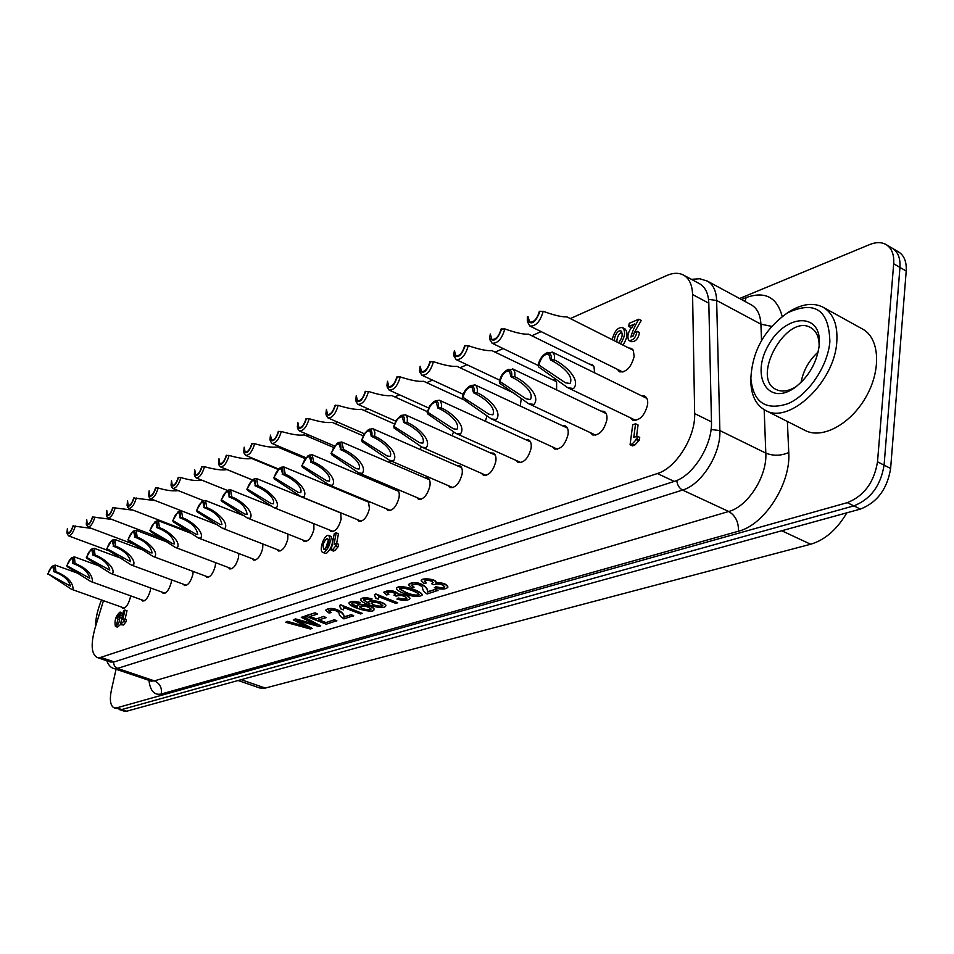 <?xml version="1.0" encoding="UTF-8"?>
<svg xmlns="http://www.w3.org/2000/svg" width="954" height="954" viewBox="0 0 954 954"><rect width="100%" height="100%" fill="white"/><g stroke="black" fill="none" stroke-linecap="round" stroke-linejoin="round"><path stroke-width="1.43" d="M538.151 365.299C539.272 359.92 541.741 356.009 545.557 353.564C549.766 351.931 551.674 353.982 551.269 359.718L554.501 359.968C564.553 364.702 581.32 379.513 573.592 388.552L567.737 387.706L538.461 366.777L538.151 365.299L538.879 364.988C540.99 357.464 544.293 353.874 548.777 354.22L550.53 360.028L551.269 359.718M538.879 364.988L565.376 382.757L569.979 383.52C574.63 375.053 559.163 364.058 550.53 360.028M554.501 359.968L554.453 355.496L552.891 352.527L546.916 352.777M499.3 381.827C500.421 376.568 502.806 372.764 506.455 370.414C510.45 368.888 512.215 370.927 511.749 376.532L514.886 376.782C524.843 381.326 541.24 395.743 533.99 404.448L528.611 403.697L499.657 383.258L499.3 381.827L499.979 381.54C502.031 374.278 505.167 370.784 509.388 371.07L511.058 376.83L511.749 376.532M499.979 381.54L526.203 398.867L530.424 399.559C534.741 391.39 519.608 380.694 511.058 376.83M514.886 376.782L514.886 372.322L513.395 369.389L507.874 369.603M462.332 397.556C463.477 392.392 465.779 388.683 469.273 386.442C473.053 385.011 474.687 387.038 474.186 392.511L477.238 392.774C487.089 397.138 503.14 411.174 496.307 419.569L491.358 418.913L462.738 398.927L462.332 397.556L462.988 397.281C464.968 390.258 467.961 386.871 471.956 387.097L473.53 392.798L474.186 392.511M462.988 397.281L488.913 414.203L492.801 414.811C496.807 406.929 481.997 396.506 473.53 392.798M477.238 392.774L477.382 388.982L476.165 385.786L475.068 384.927L470.727 385.607M427.142 412.533L429.67 406.01L433.867 401.694C437.445 400.358 438.971 402.373 438.435 407.728L441.392 407.978C451.147 412.188 466.852 425.878 460.412 433.975L455.857 433.39L427.583 413.845L427.762 412.271C429.694 405.486 432.544 402.183 436.312 402.361L437.803 408.002L438.435 407.728M427.762 412.271L453.388 428.787L456.978 429.336C460.687 421.728 446.198 411.568 437.803 408.002M441.392 407.978L441.571 404.222L440.414 401.05L439.341 400.215L435.346 400.847M393.585 426.808L396.065 420.428L400.108 416.242C403.518 414.99 404.925 416.981 404.353 422.228L407.239 422.479C416.886 426.533 432.269 439.877 426.199 447.712L421.978 447.187L394.062 428.072L394.181 426.557C396.053 419.987 398.784 416.767 402.349 416.91L403.757 422.491L404.353 422.228M394.181 426.557L419.498 442.692L422.813 443.193C426.259 435.823 412.068 425.925 403.757 422.491M407.239 422.479L407.358 418.102L406.344 415.61L405.307 414.799L401.622 415.384M361.566 440.438L363.999 434.189L367.886 430.135C371.13 428.954 372.454 430.934 371.845 436.061L374.648 436.312C384.188 440.223 399.261 453.245 393.537 460.818L389.626 460.353L362.079 441.654L362.126 440.199C363.963 433.82 366.563 430.695 369.949 430.791L371.273 436.312L371.845 436.061M362.126 440.199L387.133 455.964L390.21 456.406C393.394 449.286 379.489 439.627 371.273 436.312M374.648 436.312L374.886 432.603L373.837 429.503L372.823 428.716L369.425 429.264M330.966 453.46L337.108 443.395C340.196 442.286 341.425 444.254 340.793 449.274L343.523 449.525C352.968 453.305 367.731 466.017 362.317 473.339L358.692 472.934L331.503 454.629L331.503 453.233C333.292 447.044 335.784 443.992 339.004 444.051L340.793 449.274M331.503 453.233L356.188 468.641L359.05 469.046C362.007 462.141 348.377 452.709 340.244 449.513M343.523 449.525L341.806 442.012L338.658 442.525M301.702 465.91L307.665 456.084C310.61 455.046 311.755 456.99 311.099 461.915L313.759 462.153C323.096 465.814 337.585 478.228 332.457 485.324L329.094 484.954L302.263 467.043L302.227 465.695C303.956 459.685 306.353 456.704 309.406 456.739L311.099 461.915M302.227 465.695L326.59 480.756L329.249 481.126C331.992 474.436 318.636 465.218 310.575 462.13M313.759 462.153L312.149 454.736L309.227 455.213M273.691 477.835L279.486 468.235C282.301 467.257 283.362 469.177 282.694 474.007L285.282 474.245C294.512 477.787 308.726 489.927 303.873 496.796L300.737 496.462L274.275 478.92L274.18 477.62C275.885 471.789 278.186 468.867 281.096 468.879L282.694 474.007M274.18 477.62L298.232 492.359L300.713 492.693C303.253 486.206 290.147 477.203 282.181 474.221M285.282 474.245L283.779 466.9L281.06 467.353M246.836 489.259L252.476 479.874C255.171 478.944 256.161 480.852 255.469 485.586L257.997 485.824C267.132 489.247 281.072 501.124 276.481 507.802L273.559 507.492L247.444 490.308L247.313 489.056C248.982 483.38 251.188 480.53 253.967 480.518L255.469 485.586M247.313 489.056L271.055 503.485L273.357 503.784C275.73 497.475 262.863 488.675 254.992 485.789M257.997 485.824L256.59 478.574L254.062 478.991M221.089 500.218L226.575 491.036C229.151 490.165 230.081 492.049 229.377 496.688L231.846 496.927C240.861 500.254 254.551 511.869 250.198 518.344L247.468 518.07L221.722 501.232L221.555 500.015C223.176 494.494 225.311 491.704 227.946 491.68L229.377 496.688M221.555 500.015L244.975 514.146L247.134 514.421C246.049 506.908 239.979 501.065 228.912 496.891M231.846 496.927L230.522 489.76L228.173 490.153M196.381 510.736L201.723 501.756C204.18 500.922 205.05 502.794 204.323 507.349L206.744 507.588C215.664 510.807 229.103 522.172 224.965 528.468L222.425 528.218L197.013 511.714L196.822 510.545C198.408 505.155 200.471 502.436 202.987 502.388L204.323 507.349M196.822 510.545L219.933 524.378L221.948 524.628C220.791 517.306 214.781 511.606 203.882 507.54M206.744 507.588L205.515 500.492L203.309 500.874M172.638 520.836L177.838 512.048C180.199 511.261 181.01 513.109 180.27 517.581L182.631 517.819C191.444 520.944 204.645 532.082 200.722 538.199L198.337 537.973L173.294 521.79L173.056 520.657C174.618 515.398 176.597 512.739 179.018 512.68L180.27 517.581M173.056 520.657L195.868 534.204L197.752 534.443C196.536 527.3 190.573 521.743 179.841 517.76M182.631 517.819L181.487 510.819L179.435 511.165M149.802 530.543L154.882 521.945C157.148 521.206 157.899 523.03 157.148 527.419L159.461 527.657C168.178 530.686 181.141 541.598 177.42 547.548L175.178 547.346L150.47 531.473L150.207 530.376C151.746 525.249 153.666 522.649 155.967 522.565L157.148 527.419M150.207 530.376L172.722 543.661L174.487 543.875C173.211 536.899 167.296 531.473 156.742 527.598M159.461 527.657L158.4 520.729L156.468 521.063M127.836 539.892L132.785 531.461C134.967 530.758 135.671 532.57 134.908 536.887L137.173 537.126C145.783 540.059 158.531 550.756 154.989 556.552L152.89 556.361L128.516 540.787L128.23 539.726C129.732 534.729 131.592 532.177 133.798 532.082L134.908 536.887M128.23 539.726L150.446 552.748L152.103 552.95C150.78 546.141 144.913 540.835 134.514 537.054M137.173 537.126L136.183 530.281L134.371 530.591M106.693 548.896L111.523 540.632C113.609 539.964 114.265 541.753 113.502 545.998L115.708 546.225C124.223 549.087 136.756 559.581 133.393 565.221L131.413 565.054L107.385 549.766L107.063 548.729C108.541 543.852 110.342 541.347 112.453 541.252L113.502 545.998M107.063 548.729L130.543 561.691C129.172 555.037 123.364 549.862 113.121 546.153M115.708 546.225L114.802 539.463L113.097 539.761M86.313 557.565L91.024 549.468C93.027 548.836 93.647 550.601 92.872 554.775L95.042 555.001C103.461 557.792 115.78 568.071 112.572 573.581L110.724 573.414L87.005 558.412L86.671 557.41C88.126 552.64 89.867 550.196 91.894 550.076L92.872 554.775M86.671 557.41L109.77 570.11C108.351 563.599 102.603 558.543 92.502 554.93M95.042 555.001L94.196 548.323L92.598 548.598M66.661 565.925L71.264 557.983C73.196 557.386 73.768 559.139 72.993 563.23L75.116 563.468C86.599 568.19 92.395 574.248 92.502 581.63L90.761 581.487L67.364 566.748L67.007 565.782C68.426 561.107 70.119 558.71 72.075 558.591L72.993 563.23M67.007 565.782L89.748 578.231C88.281 571.863 82.581 566.926 72.635 563.385M75.116 563.468L74.34 556.862L71.264 557.983M47.7 573.998L52.196 566.199C54.056 565.627 54.593 567.368 53.806 571.398L55.892 571.625C67.209 576.252 72.957 582.178 73.136 589.405L71.49 589.274L48.034 573.855C49.441 569.288 51.075 566.926 52.959 566.795L53.806 571.398M48.034 573.855L70.417 586.066C68.915 579.841 63.274 575 53.472 571.541M55.892 571.625L55.177 565.09L52.196 566.199M540.036 311.111C535.707 322.595 531.461 325.648 527.312 320.258L527.335 316.955L528.039 316.633L529.625 322.13C533.978 322.428 537.209 318.863 539.332 311.445L543.196 311.302C554.202 315.321 562.133 317.169 566.962 316.871M527.538 321.88L529.852 326.029C535.838 326.435 540.286 321.522 543.196 311.302M501.744 328.725C497.642 339.743 493.612 342.76 489.64 337.788L490.32 333.983L491.835 339.433C495.937 339.672 499.014 336.213 501.065 329.035L504.809 328.915C515.792 332.803 523.686 334.544 528.516 334.15L593.925 366.324M489.903 339.457L492.109 343.225C497.761 343.559 501.995 338.789 504.809 328.915M465.29 345.491C461.402 356.069 457.562 359.062 453.758 354.471L454.414 350.5L455.845 355.902C459.721 356.092 462.654 352.73 464.646 345.789L468.271 345.682C479.206 349.438 487.089 351.084 491.894 350.607L556.349 381.6M454.08 356.164L456.155 359.61C461.497 359.873 465.528 355.234 468.271 345.682M430.552 361.471C426.855 371.643 423.194 374.6 419.557 370.343L420.177 366.241L421.525 371.595C425.198 371.75 428 368.471 429.932 361.757L433.45 361.661C444.337 365.299 452.184 366.837 456.978 366.3L514.79 393.501M419.915 372.06L421.883 375.22C426.939 375.423 430.791 370.903 433.45 361.661M397.401 376.711C393.883 386.501 390.389 389.435 386.919 385.488L387.503 381.266L388.779 386.573C392.261 386.68 394.932 383.484 396.816 376.985L400.227 376.913C411.067 380.431 418.866 381.874 423.648 381.266M387.3 387.217L389.172 390.114C393.954 390.258 397.639 385.857 400.227 376.913M365.752 391.271C362.389 400.716 359.05 403.602 355.723 399.929L356.283 395.624L357.488 400.883C360.791 400.954 363.355 397.842 365.191 391.534L368.494 391.462C379.275 394.873 387.038 396.244 391.796 395.564L427.332 411.627M356.14 401.67L357.905 404.341C362.448 404.436 365.978 400.143 368.494 391.462M335.486 405.188C332.266 414.298 329.07 417.148 325.898 413.738L326.435 409.349L327.568 414.561C330.704 414.596 333.161 411.556 334.949 405.438L338.169 405.39C348.878 408.694 356.593 409.981 361.327 409.242L394.384 423.91M326.34 415.479L328.009 417.935C332.326 417.995 335.713 413.809 338.169 405.39M306.532 418.508C303.432 427.309 300.379 430.123 297.338 426.939L297.851 422.503L298.924 427.642C301.905 427.666 304.266 424.697 306.007 418.746L309.132 418.711C319.769 421.906 327.449 423.123 332.159 422.348L363.104 435.823M297.803 428.692L299.377 430.958C303.491 430.981 306.747 426.891 309.132 418.711M278.783 431.268C275.813 439.782 272.88 442.549 269.97 439.579L270.471 435.096L271.473 440.188C274.311 440.176 276.588 437.278 278.294 431.494L281.335 431.47C291.888 434.571 299.52 435.716 304.195 434.893L333.34 447.354M270.459 441.332L271.95 443.419C275.861 443.419 278.985 439.424 281.335 431.47M252.178 443.503C249.328 451.743 246.502 454.474 243.711 451.695L244.212 447.176L245.142 452.208C247.861 452.184 250.043 449.346 251.713 443.717L254.67 443.693C265.152 446.722 272.725 447.796 277.387 446.925L304.982 458.54M244.236 453.448L245.643 455.38C249.376 455.344 252.381 451.445 254.67 443.693M226.658 455.249C223.892 463.227 221.185 465.91 218.514 463.322L219.003 458.767L219.873 463.751C222.461 463.704 224.572 460.937 226.205 455.452L229.091 455.44C239.49 458.373 247.003 459.387 251.641 458.48L277.972 469.38M219.05 465.063L220.386 466.852C223.951 466.792 226.849 462.988 229.091 455.44M202.141 466.518C199.481 474.257 196.87 476.905 194.306 474.484L194.783 469.905L195.606 474.83C198.074 474.77 200.113 472.063 201.711 466.721L204.514 466.709C214.841 469.559 222.294 470.513 226.909 469.571L252.345 479.945M194.855 476.213L196.119 477.882C199.529 477.787 202.32 474.066 204.514 466.709M178.577 477.358C176.001 484.859 173.485 487.482 171.04 485.204L171.505 480.613L172.269 485.479C174.63 485.407 176.597 482.76 178.159 477.549L180.902 477.549C189.393 480.184 196.441 481.09 202.045 480.256M171.601 486.922L172.793 488.472C176.049 488.365 178.756 484.715 180.902 477.549M155.907 487.78C153.415 495.078 150.982 497.654 148.633 495.508L149.11 490.916L149.814 495.734C152.08 495.639 153.976 493.051 155.514 487.971L158.185 487.971C165.841 490.416 172.519 491.298 178.207 490.618M149.218 497.213L150.338 498.668C153.463 498.537 156.074 494.971 158.185 487.971M134.097 497.821C131.664 504.904 129.327 507.445 127.073 505.429L127.538 500.826L128.194 505.596C130.364 505.489 132.201 502.961 133.703 498L155.263 500.588M127.657 507.123L128.73 508.47C131.724 508.327 134.252 504.845 136.315 498.012M113.073 507.48C110.724 514.373 108.458 516.877 106.288 514.981L106.753 510.39L107.361 515.1C109.448 514.993 111.224 512.501 112.703 507.659L133.178 510.187M106.896 516.663L107.909 517.927C110.771 517.772 113.228 514.349 115.255 507.671M92.812 516.806C90.523 523.507 88.34 525.976 86.254 524.187L86.719 519.608L87.279 524.271C89.271 524.14 91 521.707 92.455 516.973L111.892 519.441M86.254 524.187L87.828 527.037C90.582 526.87 92.955 523.519 94.947 516.985M73.267 525.797C71.037 532.332 68.926 534.753 66.923 533.071L67.388 528.492L67.901 533.107C69.821 532.976 71.49 530.591 72.921 525.952L91.357 528.361M66.923 533.071L68.449 535.826C71.097 535.647 73.398 532.368 75.354 525.976M739.577 298.519L869.714 244.546C876.046 241.994 881.52 242.006 886.111 244.582C891.728 248.135 894.256 254.527 893.683 263.745L877.513 461.808C874.114 482.378 864.038 495.997 847.259 502.675L116.674 707.88L114.218 707.892C110.366 705.924 109.424 699.997 111.379 690.136L116.066 669.243M893.683 263.745L899.956 267.406L884.084 465.147L899.956 267.406C900.516 258.2 897.976 251.808 892.348 248.243C897.976 251.808 900.516 258.2 899.956 267.406L906.205 271.055C906.741 261.861 904.189 255.481 898.549 251.904L886.111 244.582M847.259 502.675L853.854 505.882C870.644 499.252 880.721 485.669 884.084 465.147C880.721 485.669 870.644 499.252 853.854 505.882L121.742 709.537L853.854 505.882L860.413 509.078C877.215 502.496 887.28 488.949 890.631 468.462L906.205 271.055M860.413 509.078L126.787 711.183L124.318 711.183L119.274 709.537L121.742 709.537L114.218 707.892M436.061 582.584C442.978 582.655 446.925 584.098 447.903 586.913L447.879 587.02M434.332 587.759L435.99 587.02C441.046 588.391 443.968 588.332 444.767 586.829C442.036 584.015 438.339 583.299 433.665 584.707L431.494 583.669L433.259 582.596C430.576 580.223 427.571 579.77 424.244 581.248L426.235 583.025L423.755 583.454L421.179 580.879C420.905 577.85 436.717 579.352 436.05 582.632L435.906 582.954C442.859 582.989 446.842 584.432 447.843 587.27C445.733 589.512 441.225 589.667 434.332 587.759L436.05 586.662C440.736 587.974 443.634 587.998 444.755 586.71M431.494 583.669L433.259 582.381M424.303 581.093L426.235 583.025M421.179 580.879L421.239 580.521C420.964 577.48 436.777 578.995 436.109 582.274L436.085 582.441M408.527 584.719L408.539 584.492C415.145 579.066 429.324 586.305 427.392 591.778L435.453 589.345L438.053 590.383L427.13 593.984C423.946 592.136 422.419 589.918 422.562 587.306C419.641 584.253 415.98 583.562 411.591 585.231L414.072 587.127L411.651 585.029M396.435 588.332L396.447 588.105C399.821 583.526 421.859 591.134 422.228 594.736L422.181 594.879M398.295 594.115C405.068 594.211 408.956 595.618 409.958 598.337L409.934 598.48M396.9 599.076L398.462 598.361C403.351 599.684 406.177 599.649 406.917 598.253C404.21 595.523 400.597 594.819 396.101 596.143L393.942 595.153L395.588 594.151C393 591.862 390.091 591.408 386.835 592.78L388.838 594.521L386.477 594.914L383.854 592.446C389.208 590.025 394.014 590.609 398.283 594.211L398.164 594.473C404.961 594.545 408.872 595.952 409.898 598.683C407.907 600.781 403.566 600.913 396.9 599.076L398.522 598.015C403.065 599.279 405.855 599.315 406.905 598.122M393.942 595.153L395.588 593.948M386.895 592.613L388.838 594.521M383.842 592.446L383.902 592.088C389.268 589.679 394.074 590.264 398.343 593.865L398.307 594.032M375.578 598.158L374.505 594.652L375.781 593.925L397.699 602.797L395.803 603.369L378.714 596.751L378.178 599.16L375.578 598.158L375.828 597.526M378.893 596.81L378.857 597.609M368.697 602.344L368.721 602.129C369.603 598.635 386.764 602.511 385.798 605.718L385.762 605.73M360.588 599.494L360.612 599.267C362.21 597.383 366.026 597.264 372.036 598.897L370.319 599.887C366.515 598.862 364.213 598.909 363.414 600.042L369.246 603.679L368.661 602.475C369.544 598.981 386.704 602.856 385.738 606.064C383.007 610.715 360.111 602.988 360.552 599.601C362.15 597.729 365.954 597.609 371.977 599.231M363.474 599.851L368.804 603.143M357.046 605.885L357.058 605.659C358.084 602.248 374.862 606.148 374.004 609.224L373.992 609.224M348.985 603.083L348.997 602.892C350.428 601.02 354.184 600.901 360.278 602.511L358.597 603.488C354.864 602.487 352.586 602.534 351.776 603.608C351.501 604.407 353.433 605.611 357.595 607.233L356.999 606.005C358.024 602.594 374.803 606.482 373.944 609.57C374.791 614.149 349.498 607.543 348.937 603.226C350.368 601.366 354.125 601.235 360.218 602.856M351.799 603.62L357.094 606.672M340.721 608.879L339.505 605.504L340.721 604.812L362.329 613.386L360.517 613.935L343.678 607.531L343.273 609.856L340.721 608.879L340.972 608.08M343.881 607.615L343.845 608.497M325.791 610.262L325.803 610.059C331.718 605.325 345.002 611.991 343.989 616.868L351.144 614.722L353.648 615.664L343.953 618.884C340.685 617.035 339.028 615.02 339.004 612.838C336.118 610.071 332.66 609.391 328.641 610.787L331.145 612.587L328.713 610.608M305.03 615.926L315.13 612.802L317.575 614.078L309.299 616.63L315.869 619.086L323.692 616.379L326.149 617.655L318.374 620.017L325.6 622.712L334.329 619.778L336.822 620.708L326.244 624.19L305.03 615.926M309.823 616.475L315.929 618.752M318.898 619.861L325.66 622.39M285.592 622.27L287.428 621.71L308.237 627.613L293.272 619.897L295.442 619.218L316.752 625.061L301.297 617.405L303.181 616.821L320.699 625.848L318.815 626.42L296.873 620.517L312.149 628.412L310.277 628.972L285.592 622.27L287.488 621.376L306.556 626.778M293.272 619.897L295.501 618.896L314.844 624.131M301.297 617.405L303.241 616.487L320.699 625.848M298.423 620.935L312.149 628.412M304.97 616.26L315.13 612.802M315.058 613.136L317.575 614.078M315.869 619.086L323.692 616.379M323.633 616.713L326.149 617.655M325.6 622.712L334.329 619.778M334.27 620.112L336.762 621.042M331.145 612.587L329.023 613.04L325.743 610.393C331.658 605.671 344.943 612.325 343.929 617.202L343.989 616.868M343.929 617.202L351.144 614.722M351.084 615.056L353.588 616.01M339.505 605.504L340.721 604.812M340.661 605.146L362.329 613.386M361.995 608.724C366.741 610.25 369.758 610.381 371.046 609.141C367.326 606.1 363.438 605.277 359.396 606.684L361.995 608.724M359.443 606.553L362.055 608.378C366.455 609.833 369.46 610.023 371.046 608.974L370.999 609.117M373.67 605.182C378.44 606.732 381.493 606.863 382.816 605.599C379.012 602.487 375.089 601.676 371.07 603.166L373.67 605.182M371.13 603L373.729 604.848C378.166 606.315 381.195 606.505 382.816 605.432L382.792 605.587M374.505 594.652L375.781 593.925M375.721 594.27L397.699 602.797M406.118 592.78C412.116 595.415 416.445 596.083 419.104 594.783C419.414 592.756 401.336 585.589 399.356 588.964L406.118 592.78M399.428 588.725L406.177 592.422C411.973 594.986 416.278 595.69 419.116 594.533M404.102 593.388C399.344 591.695 396.769 590.049 396.387 588.451C399.762 583.872 421.799 591.48 422.169 595.081C418.723 597.454 412.7 596.882 404.102 593.388M414.072 587.127L411.711 587.64L408.479 584.85C415.085 579.424 429.264 586.65 427.344 592.124L427.392 591.778M427.344 592.124L435.453 589.345M435.394 589.703L437.993 590.729M570.313 318.564L666.619 275.575C673.047 272.761 678.628 272.582 683.386 275.026C689.205 278.341 692.27 284.841 692.58 294.547L694.655 413.583C695.645 436.86 676.04 468.14 657.354 473.542L100.778 657.378L97.117 657.485C91.345 654.015 90.642 644.32 94.971 628.388L103.461 600.662M683.386 275.026L699.485 283.684C705.34 287.023 708.452 293.522 708.822 303.205L711.469 421.871C712.566 445.065 693.009 476.129 674.239 481.412L114.194 661.921L110.485 662.016L97.117 657.485M254.372 459.601L255.076 459.291M280.166 448.094L281.561 447.474M307.021 436.097L309.168 435.143M335.033 423.6L337.978 422.288M364.261 410.554L368.065 408.849M394.777 396.924L399.535 394.801M426.7 382.685L432.46 380.109M460.09 367.767L466.959 364.702M495.078 352.157L503.14 348.556M531.772 335.772L541.121 331.598M621.865 332.004L621.579 332.099C618.538 334.115 616.952 337.406 616.797 341.985M116.889 556.719L117.366 555.156M130.567 595.833L130.197 598.051C128.206 604.788 125.713 608.223 122.732 608.342L121.623 607.126M150.708 587.998L150.327 590.526C148.311 597.419 145.735 600.913 142.635 601.008L141.49 599.768M171.565 579.877L171.183 582.727C169.12 589.775 166.485 593.34 163.253 593.424L162.061 592.136M193.185 571.434L192.803 574.654C190.705 581.857 187.974 585.494 184.611 585.553L183.383 584.23M215.58 562.657L215.222 566.271C213.088 573.652 210.274 577.361 206.768 577.397L205.48 576.037M238.81 553.523L238.488 557.577C236.318 565.126 233.408 568.918 229.747 568.93L228.411 567.523M262.899 544.007L262.66 548.538C260.454 556.289 257.437 560.153 253.621 560.129L252.238 558.686M287.905 534.073L287.786 539.153C285.532 547.095 282.408 551.042 278.413 550.995L276.982 549.492M313.842 523.686L313.926 529.387C311.612 537.531 308.38 541.562 304.207 541.49L302.704 539.94M340.709 512.799L341.127 519.214C338.777 527.574 335.414 531.7 331.05 531.593L329.488 529.983M368.363 501.279L369.472 508.625C367.063 517.211 363.581 521.433 359.002 521.278L357.38 519.608M365.155 500.719L366.443 500.48M394.515 489.545L396.936 489.545C398.975 490.618 399.678 493.301 399.034 497.583C396.578 506.407 392.941 510.724 388.135 510.521L386.442 508.792M425.15 477.894L427.666 477.918C429.765 479.039 430.504 481.746 429.884 486.051C427.368 495.138 423.588 499.562 418.532 499.3L416.767 497.511M457.157 465.719L459.78 465.791C461.939 466.935 462.714 469.678 462.118 474.007C459.542 483.368 455.595 487.888 450.276 487.577L448.44 485.717M490.63 452.983L493.361 453.102C495.579 454.295 496.39 457.061 495.818 461.402C493.182 471.061 489.056 475.7 483.451 475.319L481.543 473.375M525.666 439.663L528.516 439.818C530.794 441.058 531.652 443.86 531.104 448.225C528.385 458.182 524.08 462.94 518.165 462.487L516.174 460.46M562.383 425.711L565.352 425.925C567.69 427.201 568.596 430.027 568.071 434.404C565.281 444.695 560.773 449.572 554.524 449.036L552.449 446.925M600.901 411.067L604.013 411.341C606.41 412.665 607.352 415.527 606.863 419.903C603.989 430.552 599.255 435.561 592.637 434.929L590.478 432.711M641.374 395.695L644.618 396.029C647.074 397.413 648.064 400.286 647.611 404.675C644.642 415.705 639.657 420.845 632.657 420.118L630.391 417.792M332.278 486.278L331.825 486.874M360.827 473.828L360.052 474.985M390.484 460.722L389.447 462.523M421.334 446.889L420.082 449.453M453.472 432.102L452.041 435.716M486.862 416.182L485.383 421.263M521.254 398.796L520.216 406.01M552.068 379.537L554.989 380.062L556.611 382.149L556.611 389.9M589.477 364.142L592.076 364.476L593.925 366.312L594.628 372.811M628.734 347.983L631.429 348.389L633.325 350.261L634.136 356.534C631.154 367.397 626.265 372.489 619.468 371.821L617.214 369.222M328.546 539.642L325.362 549.242M330.859 536.386L331.014 536.434C333.757 541.991 332.242 547.632 326.483 553.332L324.992 553.284M124.986 609.916L122.78 619.683L124.414 619.098L123.96 621.102L120.395 624.655L123.615 610.417L127.001 610.632L125.046 619.325M124.414 619.098L126.441 619.814L125.988 621.817L123.46 625.001L120.395 624.655L117.402 627.136L115.386 626.42C114.253 620.505 115.828 615.712 120.109 612.051L120.657 614.901L119.345 615.378L119.155 614.281L116.984 618.264L119.059 616.868C120.121 621.173 118.892 624.357 115.386 626.42M336.202 532.833L334.067 544.233L336.368 543.422L335.927 545.748L332.612 549.647L331.169 550.172L334.282 533.524L336.202 532.833L338.455 533.727L336.631 543.518M336.368 543.422L338.622 544.317L338.193 546.654L334.878 550.553L333.423 551.054L331.169 550.172M635.567 423.767L633.778 437.409L637.212 436.193L636.843 438.983L632.252 443.944L630.081 444.707L632.705 424.804L635.567 423.767L638.059 424.959L636.568 436.419M637.212 436.193L639.717 437.373L639.359 440.176L634.756 445.124L632.585 445.888L630.081 444.707M632.216 327.27L631.19 327.711L628.769 326.471L629.199 323.323L638.822 319.208C634.887 325.803 632.24 331.742 630.868 337.024L633.253 335.891L634.35 332.469L632.74 336.452M638.822 319.208L641.243 320.449L634.362 332.469L637.105 331.312C635.758 337.764 632.955 340.793 628.71 340.411C626.635 335.617 628.638 330.12 634.72 323.943L628.769 326.471M637.105 331.312L639.538 332.552C638.19 338.992 635.388 342.021 631.143 341.639L628.71 340.411M119.059 616.868L121.766 618.621M120.109 612.051L122.816 613.947M122.422 615.7L119.345 615.378M120.204 615.676L119.548 617.047M624.691 328.713L624.918 328.82C628.197 332.421 627.553 337.835 622.962 345.074M326.876 538.438L327.592 538.39C329.345 542.933 328.164 546.678 324.074 549.611C322.237 546.082 323.167 542.349 326.876 538.438M324.229 552.449L322.905 552.473C318.266 551.102 324.42 533.358 328.772 535.54C331.503 541.097 329.989 546.737 324.229 552.449M123.46 625.001L121.432 624.298M125.475 621.996L123.448 621.281M125.988 621.817L123.96 621.102M334.878 550.553L332.612 549.647M337.466 546.904L335.212 546.01M338.193 546.654L335.927 545.748M634.756 445.124L632.252 443.944M638.274 440.557L635.769 439.365M639.359 440.176L636.843 438.983M116.603 624.298L118.046 619.027L116.603 624.298M122.458 615.533L120.657 614.901M614.388 340.769C614.543 336.19 616.129 332.898 619.17 330.883L620.756 330.799C623.189 333.9 622.437 337.919 618.502 342.844M612.182 339.648C614.376 331.145 617.81 327.127 622.497 327.592C625.788 331.193 625.132 336.607 620.529 343.857M846.878 512.811C836.968 529.542 824.9 540.024 810.65 544.245L265.188 688.096L259.679 687.977L238.13 680.512M750.846 378.118L750.822 382.077C751.37 395.886 756.236 405.307 765.382 410.339L805.224 430.492C822.121 439.412 850.527 424.315 865.922 397.055C881.556 369.925 879.66 338.133 862.571 329.07L823.171 307.271C813.738 302.49 802.851 303.694 790.508 310.885L787.086 313.103M801.026 382.494C803.28 370.51 809.004 360.338 818.198 351.954M765.382 410.339C788.839 424.828 834.368 382.566 836.765 342.259C837.934 325.087 833.402 313.425 823.171 307.271M829.873 341.782C827.726 366.408 808.312 394.896 788.087 403.637C765.776 410.924 753.374 402.552 750.858 378.535C752.253 351.108 764.452 329.213 787.467 312.876C814.919 300.248 829.05 309.883 829.873 341.782M796.781 386.203L796.745 386.239C788.898 391.235 782.018 392.321 776.103 389.482C750.428 378.011 786.609 313.007 810.757 327.651C816.445 330.978 819.247 337.227 819.14 346.397L819.14 346.457M819.212 345.742L819.391 342.987C820.714 311.517 784.88 314.331 768.328 345.396C750.679 375.816 767.648 406.13 793.931 388.266C808.169 377.748 816.588 363.569 819.212 345.742M95.495 626.695C95.567 618.502 97.582 609.594 101.529 599.971M890.631 468.462L877.513 461.808M126.787 711.183L116.674 707.88M148.955 680.345C150.195 690.934 154.333 695.49 161.345 693.987L738.456 531.223C764.345 525.01 790.997 483.738 788.755 452.518L787.372 421.465M782.185 316.466C777.045 297.159 765.013 290.863 746.111 297.588L741.437 299.52M764.166 409.671L765.812 453.114C767.29 476.189 747.793 506.61 728.701 511.487L682.551 490.058C701.428 484.87 721.033 453.842 719.865 430.564L716.645 300.474C716.263 290.887 713.151 284.423 707.319 281.084L751.203 304.791C757.166 308.202 760.398 314.665 760.91 324.169L761.53 340.495M788.755 452.518C780.992 455.905 773.336 456.107 765.812 453.114L719.865 430.564L711.052 429.515M738.456 531.223C738.73 522.124 735.474 515.542 728.701 511.487L154.393 680.882L117.497 668.408L682.551 490.058C679.188 488.186 677.268 484.99 676.791 480.458M161.345 693.987C162.108 687.715 159.795 683.35 154.393 680.882L150.625 680.906L113.812 668.48L117.497 668.408L114.456 666.023L113.311 662.159M746.111 297.588L745.074 301.488M771.631 326.351L760.91 324.169L716.645 300.474L708.548 299.365M674.239 481.412L657.354 473.542M711.469 421.871L694.655 413.583M708.822 303.205L692.58 294.547M114.194 661.921L100.778 657.378M781.731 530.758L810.65 544.245M241.135 679.689L265.284 688.061M646.86 398.378L552.08 351.978M635.901 420.428L568.226 387.92M545.557 353.564L547.513 352.431M606.172 413.583L512.596 368.864M595.749 435.191L529.029 403.888M506.455 370.414L508.399 369.293M567.427 428.06L475.068 384.927M557.494 449.239L491.715 419.068M469.273 386.442L471.216 385.321M530.496 441.869L439.341 400.215M521.015 462.63L456.155 433.521M433.867 401.694L435.799 400.597M495.257 455.058L405.307 414.799M486.182 475.414L422.217 447.283M400.108 416.242L402.028 415.157M461.605 467.663L372.823 428.716M452.9 487.637L389.804 460.424M367.886 430.135L369.794 429.05M429.419 479.731L341.806 442.012M421.048 499.324L358.704 472.934M337.108 443.395L339.004 442.334M398.617 491.286L312.149 454.736M390.556 510.509L329.094 484.954M307.665 456.084L309.549 455.034M369.103 502.353L283.779 466.9M361.327 521.23L300.737 496.462M279.486 468.235L281.358 467.186M340.805 512.978L256.59 478.574M333.28 531.509L273.559 507.492M252.476 479.874L254.336 478.836M270.602 505.87L230.522 489.76M306.365 541.383L247.468 518.07M226.575 491.036L228.423 490.01M242.865 515.291L205.515 500.492M280.5 550.863L222.413 528.23M201.723 501.756L203.548 500.743M216.558 524.509L181.487 510.819M255.624 559.986L198.337 537.973M177.838 512.048L179.65 511.046M191.468 533.453L158.4 520.729M231.691 568.763L175.178 547.357M154.882 521.945L156.671 520.956M167.427 542.134L136.183 530.281M208.64 577.218L152.89 556.373M132.785 531.461L134.574 530.484M144.364 550.541L114.802 539.463M186.424 585.351L131.413 565.054M111.523 540.632L113.287 539.666M122.195 558.674L94.196 548.323M164.994 593.209L110.724 573.426M91.024 549.468L92.776 548.502M100.862 566.545L74.34 556.862M144.328 600.781L90.749 581.499M80.303 574.165L55.177 565.09M124.366 608.103L71.49 589.274M633.349 350.309L566.962 316.883M622.914 372.048L529.852 326.029M527.312 320.258L527.622 322.488M538.199 365.489L492.109 343.225M489.64 337.788L489.998 340.006M499.657 380.157L456.155 359.61M453.758 354.471L454.164 356.665M463.215 394.324L421.883 375.22M419.557 370.343L419.998 372.513M466.983 401.24L423.636 381.278M428.608 407.978L389.172 390.114M386.919 385.488L387.396 387.634M395.671 421.108L357.905 404.341M355.723 399.929L356.236 402.063M364.273 433.748L328.009 417.935M325.898 413.738L326.435 415.837M334.329 445.923L299.377 430.958M297.338 426.939L297.887 429.014M305.733 457.646L271.95 443.419M269.97 439.579L270.542 441.63M278.425 468.963L245.643 455.38M243.711 451.695L244.307 453.722M252.405 479.91L220.386 466.852M218.514 463.322L219.134 465.313M227.553 490.499L196.119 477.882M194.306 474.484L194.938 476.451M203.655 500.683L172.793 488.472M171.04 485.204L171.672 487.136M181.391 510.784L150.338 498.668M148.633 495.508L149.289 497.428M189.393 531.831L128.73 508.47M127.073 505.429L127.729 507.313M163.372 539.01L107.909 517.927M106.288 514.981L106.955 516.841M137.972 545.855L87.828 527.037M112.357 552.104L68.449 535.826M150.625 680.906L151.734 681.538M106.741 660.74C108.529 665.236 110.891 667.812 113.812 668.48M691.376 279.319L699.759 278.747L707.319 281.084M325.159 553.344L323.072 552.521M331.014 536.446L328.939 535.623M624.906 328.832L622.688 327.699M620.684 330.895L621.412 331.265M750.858 378.535L750.822 382.077M787.467 312.876L790.508 310.885M819.14 346.397L819.391 342.987M796.745 386.239L793.931 388.266"/></g></svg>
